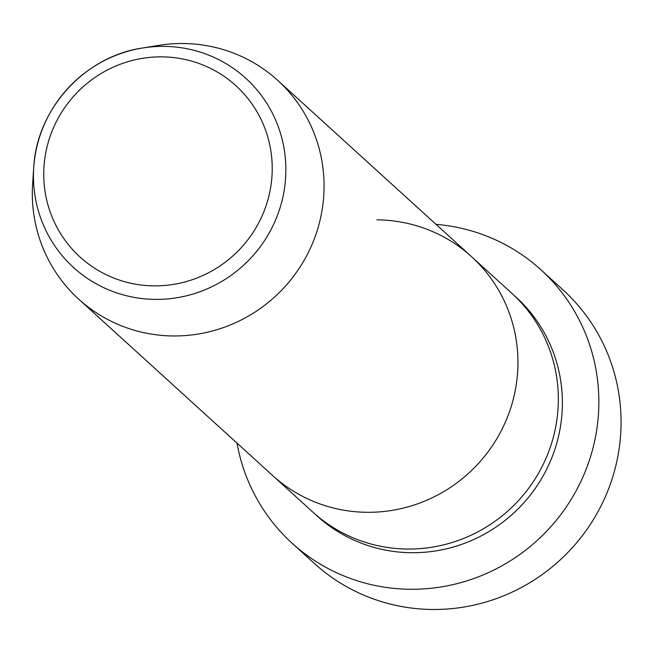 <?xml version="1.0" encoding="UTF-8"?>
<svg xmlns="http://www.w3.org/2000/svg" width="653" height="653" viewBox="0 0 653 653"><rect width="100%" height="100%" fill="white"/><g stroke="black" fill="none" stroke-linecap="round" stroke-linejoin="round"><path stroke-width="0.98" d="M292.136 543.247L314.354 563.449A184.84 180.252 -47.7 0 0 432.661 609.478A184.84 180.252 -47.7 0 0 607.241 492.272A184.84 180.252 -47.7 0 0 563.098 289.965L540.88 269.754A184.84 180.252 132.3 0 1 585.031 472.062A184.84 180.252 132.3 0 1 410.443 589.275A184.84 180.252 132.3 0 1 292.136 543.247A184.84 180.252 132.3 0 1 237.006 443.126M376.928 219.865A147.872 144.199 132.3 0 1 471.572 256.694L511.968 293.434A147.872 144.199 132.3 0 1 547.287 455.272A147.872 144.199 132.3 0 1 407.619 549.042A147.872 144.199 132.3 0 1 312.975 512.221L272.579 475.482A147.872 144.199 132.3 0 0 367.223 512.303A147.872 144.199 132.3 0 1 272.579 475.482L78.687 299.131A147.872 144.199 132.3 0 1 32.65 183.42L33.744 167.421A127.939 124.764 132.3 0 1 142.313 48.053A127.939 124.764 132.3 0 1 163.854 46.379A127.939 124.764 132.3 0 1 285.802 173.927A127.939 124.764 132.3 0 1 155.463 299.392A127.939 124.764 132.3 0 1 33.744 167.421C36.658 109.141 84.564 56.468 142.313 48.053L158.132 45.457A147.872 144.199 132.3 0 1 183.036 43.522A147.872 144.199 132.3 0 1 277.68 80.343A147.872 144.199 132.3 0 1 312.999 242.19A147.872 144.199 132.3 0 1 173.339 335.96A147.872 144.199 132.3 0 1 78.687 299.131M471.572 256.694A147.872 144.199 132.3 0 1 506.891 418.54A147.872 144.199 132.3 0 1 367.223 512.303A147.872 144.199 132.3 0 0 506.891 418.54A147.872 144.199 132.3 0 0 471.572 256.694L277.68 80.343M436 224.338A184.84 180.252 132.3 0 1 540.88 269.754M513.968 295.287A147.872 144.199 132.3 0 1 551.842 457.655A147.872 144.199 132.3 0 1 411.659 552.716A147.872 144.199 132.3 0 1 315.007 514.042M161.789 56.86A115.81 112.928 -47.7 0 0 43.808 170.433A115.81 112.928 -47.7 0 0 154.19 285.875A115.81 112.928 -47.7 0 0 272.162 172.31A115.81 112.928 -47.7 0 0 161.789 56.86"/></g></svg>

